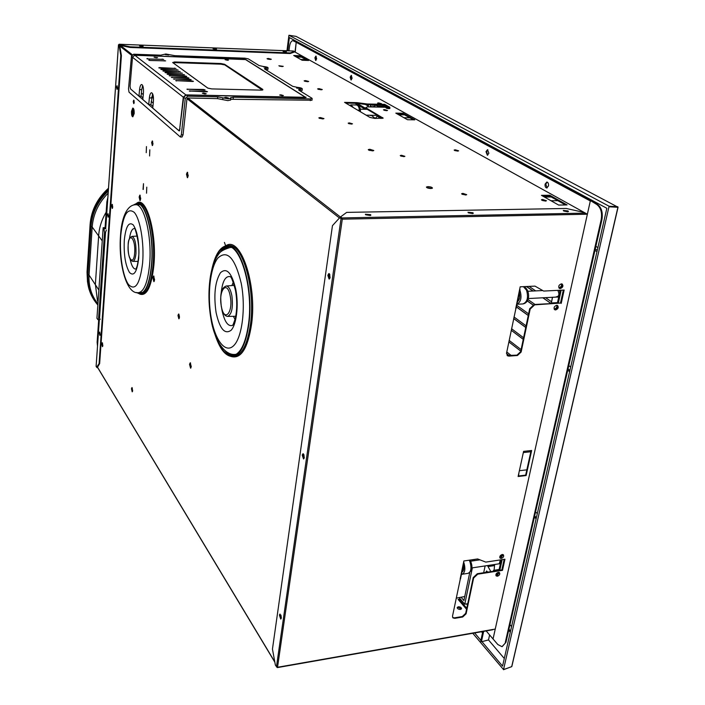 <?xml version="1.0" encoding="UTF-8"?>
<svg xmlns="http://www.w3.org/2000/svg" width="705" height="705" viewBox="0 0 705 705"><rect width="100%" height="100%" fill="white"/><g stroke="black" fill="none" stroke-linecap="round" stroke-linejoin="round"><path stroke-width="1.06" d="M462.057 194.272L466.12 194.95M400.757 156.069L404.265 156.589M348.763 123.648L351.76 124.054M307.354 60.436L300.039 56.338L294.857 56.153M413.403 119.806L402.952 113.954L397.082 113.857M565.48 204.952L549.592 196.06L542.859 196.149M319.312 118.317L323.419 118.854M368.653 150.13L373.289 150.791M426.754 187.574L431.998 188.402M318.166 89.315L321.647 89.764M304.701 81.26L308.032 81.683M279.497 66.164L282.538 66.543M267.688 59.097L270.588 59.449M454.69 150.562L457.942 151.082M541.872 200.291L545.864 201.022M384.146 110.297L386.754 110.667M345.908 103.089L356.915 103.327L367.19 104.675L384.569 105.036L388.578 107.292M346.023 103.238L369.922 117.418L374.769 118.431L383.123 118.132L365.71 107.706L365.613 108.394L382.727 118.387M378.259 103.564L380.735 103.917L378.259 103.564M386.631 108.306L389.186 108.667L386.631 108.306M190.905 367.948L190.209 364.274L190.579 362.96M187.715 177.528L187.151 174.153L187.662 172.434M140.295 200.423L139.757 196.968L140.189 195.285M154.184 281.436L153.54 277.735L153.963 276.166M179.176 318.554L178.955 314.21M152.65 145.327L152.624 141.185M112.509 208.16L112.421 204.591M102.701 346.358L102.516 343.018M132.487 391.531L132.232 387.829M134.056 103.291L134.056 100.515M329.914 278.228L329.755 274.307M281.339 617.783L280.934 615.077M304.243 457.933L303.89 454.575M460.347 599.038L458.118 599.4L466.551 609.27M460.497 609.42L461.546 608.723C461.414 607.446 460.312 606.793 458.268 606.785L457.21 607.49C457.351 608.767 458.444 609.411 460.497 609.42M486.168 630.922L493.051 638.968L587.371 214.214L584.938 214.267L584.604 213.13L582.85 212.152L566.238 208.469L346.666 212.39L340.63 216.858L340.497 217.774L341.872 218.85L339.625 217.792L341.872 218.85M459.501 599.77L466.763 608.265M460.797 599.558L458.567 599.929M457.201 607.895L458.135 607.41L461.431 608.944M186.464 174.153L187.371 177.731L188.226 175.809L187.319 172.231L186.464 174.153M189.53 364.318L190.57 368.177L191.275 366.644L190.235 362.784L189.53 364.318M154.598 279.876L153.646 275.981L152.906 277.761L153.866 281.648L154.598 279.876M140.736 198.739L139.881 195.082L139.132 196.977L139.987 200.634L140.736 198.739M146.473 146.578L146.226 152.694L146.473 146.578M149.575 155.964L149.821 149.812L149.575 155.964M143.027 189.434L143.494 183.688L143.274 189.434M146.534 193.196L146.772 187.16L146.534 193.196M132.663 390.658L131.923 387.574L131.456 388.746L132.196 391.83L132.663 390.658M102.851 345.529L102.225 342.727L101.811 343.881L102.436 346.684L102.851 345.529M112.73 207.05L112.121 204.309L111.61 205.71L112.218 208.46L112.73 207.05M153.003 143.908L152.298 140.929L151.628 142.604L152.324 145.582L153.003 143.908M179.493 317.365L178.612 313.998L177.968 315.443L178.85 318.81L179.493 317.365M133.254 101.458L133.738 103.644L134.241 102.34L133.747 100.145L133.254 101.458M132.848 116.792L134.179 113.584C134.267 110.324 133.853 108.499 132.945 108.103L132.84 108.112M303.027 454.963L303.917 458.708L303.027 454.963L303.406 453.879L303.027 454.963M280.185 614.945L281.092 618.77L280.185 614.945M99.907 333.007L100.136 335.016L99.907 333.007M328.68 275.241L329.508 278.872L328.68 275.241L329.305 273.69L328.68 275.241M117.136 87.129L117.33 89.059L117.136 87.129M108.182 214.858L108.403 216.832L108.182 214.858M294.337 51.535L295.06 51.562L296.197 42.3L295.289 51.694L294.32 51.659L587.371 214.214L590.314 200.96L591.046 200.951L296.197 42.3L590.314 200.96L587.371 214.214M488.882 153.249L487.508 149.68L485.992 151.663L487.366 155.241L488.882 153.249M548.472 185.935C548.719 183.688 548.173 182.383 546.842 182.031L545.115 184.093C544.877 186.349 545.423 187.645 546.754 187.997L548.472 185.935M352.121 78.237L351.231 75.391L350.156 77.162L351.046 80.009L352.121 78.237M316.651 58.779L315.866 56.109L314.897 57.819L315.681 60.489L316.651 58.779M315.963 60.392L315.452 57.836L316.14 56.224M351.337 79.921L350.738 77.18L351.522 75.488M547.115 187.935L545.82 184.093L547.186 182.084M487.71 155.171L486.661 151.672L487.842 149.751M296.197 42.3L292.866 40.652L296.197 42.3M586.842 213.923L584.974 213.959L586.842 213.923M351.257 124.071L352.465 123.816L349.38 122.908L348.164 123.163L351.257 124.071M403.674 156.625L404.899 156.334L401.48 155.259L400.246 155.558L403.674 156.625M465.476 195.003L466.701 194.668L462.859 193.381L461.625 193.725L465.476 195.003M558.66 205.067L567.093 204.926L549.768 195.241L541.449 195.347L558.66 205.067M414.804 119.832L403.057 113.267L395.813 113.135L407.472 119.718L414.804 119.832M308.596 60.48L300.11 55.748L293.721 55.501L302.128 60.251L308.596 60.48M567.851 211.791L563.709 211.006L567.851 211.791M472.747 213.58L468.358 212.831L473.302 213.28L472.932 212.725L467.961 212.258L472.747 213.58M370.363 215.492L365.728 214.805L370.363 215.492M285.463 52.091L284.089 51.923L285.463 52.091M215.615 49.403L214.047 49.227L215.615 49.403M142.269 46.583L140.515 46.407L142.269 46.583M386.446 110.667L387.538 110.456L384.569 109.61L383.476 109.821L386.446 110.667M545.379 201.057L546.481 200.749L542.524 199.436L541.422 199.744L545.379 201.057M457.527 151.099L458.629 150.835L455.245 149.795L454.135 150.059L457.527 151.099M269.989 59.449L271.31 59.246L268.358 58.48L267.028 58.682L269.989 59.449M281.903 66.552L283.243 66.332L278.872 65.75L281.903 66.552M307.336 81.692L308.693 81.463L305.485 80.59L304.128 80.828L307.336 81.692M320.925 89.791L322.282 89.544L318.986 88.636L317.62 88.883L320.925 89.791M430.931 188.526L432.473 188.112C432.174 187.292 430.667 186.79 427.97 186.622L426.428 187.036C426.728 187.856 428.226 188.35 430.931 188.526M372.284 150.879L373.8 150.518L369.781 149.266L368.257 149.627L372.284 150.879M322.485 118.916L323.974 118.599L320.343 117.541L318.845 117.85L322.485 118.916M367.19 104.675L367.296 103.996L357.012 102.639L344.569 102.375L345.802 103.027M365.71 107.706L367.279 106.869L389.944 107.319L384.666 104.358L384.569 105.036M367.296 103.996L384.666 104.358M387.027 107.618L385.943 107.83L389.971 108.455L387.027 107.618M378.647 102.895L377.563 103.097L380.462 103.917L381.537 103.706L378.647 102.895M549.768 195.241L549.592 196.06M403.057 113.267L402.952 113.954M300.11 55.748L300.039 56.338M356.915 103.327L357.012 102.639M211.632 270.42C214.937 254.699 220.145 246.433 227.248 245.622C240.757 243.622 253.712 288.081 248.944 323.489C245.983 344.357 240.423 355.373 232.245 356.527C225.195 356.148 219.308 348.393 214.602 333.245M217.131 339.546C221.502 350.235 226.525 355.628 232.183 355.734C240.246 354.597 245.737 343.732 248.645 323.163C253.342 288.266 240.581 244.441 227.257 246.415C221.529 246.865 216.964 252.698 213.562 263.899M133.386 205.04L137.184 203.128C146.067 201.789 154.448 236.554 151.654 265.265C149.742 283.551 145.891 293.174 140.119 294.144L136.329 292.452M137.325 292.61L140.084 293.492C145.776 292.54 149.566 283.058 151.46 265.027C154.21 236.721 145.944 202.467 137.184 203.78L134.382 204.829M133.968 113.584L132.734 116.81C131.835 116.378 131.43 114.554 131.518 111.337L132.743 108.094C133.65 108.508 134.056 110.341 133.968 113.584L134.179 113.584M131.747 111.549C131.676 114.192 132.011 115.673 132.743 115.99L133.738 113.373C133.8 110.703 133.465 109.222 132.734 108.914L131.747 111.549L132.84 108.931M132.848 115.972L132.249 115.038M132.223 114.95L131.95 111.549M133.086 114.95L132.831 115.576L132.267 114.386L133.086 114.95L132.831 115.576M133.412 113.902L133.157 114.527L132.135 112.915L133.412 113.902L133.157 114.527M131.985 111.425L132.672 112.051L133.06 109.689L133.703 113.487L131.932 112.06L131.985 111.425L132.681 111.883M132.267 114.386L132.875 114.95M132.135 112.915L133.201 113.893M132.848 109.68L133.06 112.227M132.857 112.227L133.756 112.862M133.545 112.853L133.501 113.487M97.484 367.27L99.643 363.595L121.41 55.545L119.683 45.331L119.075 45.305L120.802 55.528L99.088 363.639L96.62 367.208L97.863 367.904M96.62 367.208L96.109 366.3L99.352 319.647L96.127 366.388M99.088 363.639L99.643 363.595M119.075 45.305L118.475 44.812L119.101 44.882M107.609 214.866L108.121 217.193L108.544 216.021L108.024 213.694L107.609 214.866M99.352 333.042L99.881 335.413L99.705 332.046L99.352 333.042M116.528 87.112L117.021 89.403L117.524 88.002L117.039 85.71L116.528 87.112M121.41 55.545L120.802 55.528M96.841 367.199L97.14 367.684M288.98 50.839L289.447 46.979C290.046 42.996 291.183 40.881 292.866 40.652M118.934 44.741L119.11 44.239L119.683 45.331L130.152 47.455L290.134 53.527L294.267 52.055L293.465 51.033M290.134 53.527L290.213 52.937L294.346 51.465M130.152 47.455L130.196 46.83L119.727 44.697M130.196 46.83L290.213 52.937M216.532 49.077L213.086 48.795L216.532 49.077M286.406 51.765L283.084 51.474L286.406 51.765M143.168 46.248L139.581 45.975L143.168 46.248M518.219 476.016L525.674 475.135L531.103 450.557M504.392 559.312L502.066 569.904L477.32 573.711L473.214 577.58L465.697 613.341L462.313 616.531L454.408 617.862L452.68 617.51M563.568 290.081L560.713 303.062L534.187 304.507L529.684 308.728L520.669 351.663L516.959 355.135L507.107 355.47M499.299 572.504L497.016 575.765L495.994 575.597L497.016 575.765L499.299 572.504M503.185 554.659L500.894 557.972L499.889 557.814L500.894 557.972L503.185 554.659M557.373 305.406C558.193 307.38 557.452 308.781 555.152 309.601L554.43 309.486L555.152 309.601C557.452 308.781 558.193 307.38 557.373 305.406M562.026 283.965C562.89 285.983 562.158 287.411 559.814 288.248L559.127 288.142L559.814 288.248C562.158 287.411 562.89 285.983 562.026 283.965M339.625 217.792L332.452 225.653L272.456 649.093L275.382 665.106L277.012 667.247M492.522 629.591L495.254 629.045L493.051 638.968L497.827 644.537L501.978 646.679L505.943 642.37L601.929 219.652C603.048 212.478 601.497 207.367 597.285 204.318L591.046 200.951L596.545 204.327C600.766 207.376 602.317 212.496 601.189 219.66L505.282 642.493M302.207 455.051L303.511 458.955L304.296 457.624L302.991 453.72L302.207 455.051M279.409 615.068L280.722 619.069L281.313 618.038L280 614.029L279.409 615.068M327.825 275.276L329.085 279.074L330.134 277.329L328.882 273.531L327.825 275.276M340.63 216.858L342.013 217.933L342.295 219.176L277.532 667.274L493.068 629.433M563.727 211.015L568.468 211.509L568.01 210.936L563.269 210.434L563.727 211.015M365.631 214.743L370.865 215.166L370.592 214.646L365.357 214.223L365.631 214.743M502.154 646.644L505.943 642.37M526.124 475.54L531.658 450.495L523.595 451.376L518.113 476.501L526.124 475.54L525.674 475.135M452.742 617.615L452.522 616.091L460.418 578.479M452.98 617.897L454.804 618.338L462.718 616.998L466.102 613.808L473.619 578.038L477.734 574.161L502.489 570.354L502.066 569.904M463.52 562.555L463.846 560.995L477.637 558.95L485.789 562.105L504.939 559.232L502.489 570.354M529.684 308.728L530.169 309.072L521.136 352.024L517.435 355.505L508.939 356.122L507.477 355.778L506.56 353.073L515.972 308.156M530.169 309.072L534.672 304.842L560.713 303.062M519.717 289.059L520.175 286.812L534.998 286.115L543.625 291.059L564.15 290.046L561.215 303.397M560.316 288.574C562.907 287.49 563.533 285.983 562.202 284.053L561.347 283.868C558.757 284.943 558.131 286.45 559.453 288.389L560.316 288.574M555.646 309.936C558.193 308.878 558.827 307.389 557.549 305.485L556.659 305.291C554.112 306.349 553.478 307.838 554.756 309.742L555.646 309.936M501.325 558.422C503.449 557.549 504.119 556.324 503.335 554.773L502.18 554.5C500.048 555.381 499.378 556.597 500.153 558.149L501.325 558.422M497.43 576.214C499.537 575.351 500.206 574.143 499.448 572.619L498.276 572.345C496.179 573.209 495.5 574.408 496.25 575.941L497.43 576.214M473.214 577.58L473.619 578.038M477.32 573.711L477.734 574.161M534.187 304.507L534.672 304.842M551.187 303.582L552.553 297.281M559.858 291.835L559.091 290.301M556.906 297.061L558.704 297.096M551.372 303.573L551.513 302.956L557.496 302.63L560.211 290.248M556.844 305.291C557.135 307.221 556.298 308.464 554.333 309.028L554.139 309.028M561.488 283.859C561.841 285.833 561.004 287.111 558.986 287.693L558.827 287.693M557.496 302.63L558.325 303.194L552.332 303.52L551.513 302.956M558.325 303.194L561.171 290.196M500.418 563.612L499.29 563.78M494.09 570.266L494.646 564.485M499.299 563.78L500.347 563.947M493.35 571.244L493.544 570.354L499.131 569.499L501.255 559.788M498.735 572.328L495.853 575.024M502.621 554.491L499.739 557.25M499.131 569.499L499.836 570.248L494.24 571.103L493.544 570.354M499.836 570.248L502.154 559.655M517.479 301.74C519.673 299.837 520.299 296.823 519.338 292.672M519.858 290.169L519.999 290.495C521.991 297.343 520.977 301.925 516.968 304.216M557.822 290.363C559.647 294.293 559.109 296.452 556.201 296.849M461.872 572.204C463.723 571.2 464.242 568.697 463.423 564.679M463.626 562.052L463.978 562.934C465.617 569.094 464.965 572.883 462.013 574.275L461.449 574.275M500.347 559.92L499.246 563.788L471.892 567.922M374.619 104.825L374.293 107.001M384.278 107.204L382.366 106.12L377.272 106.014L375.201 104.842L374.849 107.019M382.366 106.12L382.533 104.992L377.439 104.886L377.272 106.014M386.543 107.248L382.533 104.992M370.257 150.068L369.958 150.588M349.768 105.38L350.984 104.878L353.39 107.609M223.934 249.297L223.088 249.385M228.49 247.622L228.57 246.512M228.411 246.486L228.358 247.64M227.882 246.459L227.838 247.746M227.733 246.486L227.706 247.781M227.627 247.799L227.662 246.503M226.913 246.715L226.825 248.019M226.763 246.768L226.702 248.054M226.622 248.081L226.684 246.803M225.926 247.147L225.785 248.389M225.776 247.226L225.679 248.433M224.428 242.423L225.644 245.825M225.706 247.27L225.6 248.468M224.904 247.772L224.657 248.9M224.604 248.927L224.763 247.878M224.684 247.94L224.525 248.971M223.467 249.517L223.652 248.812M223.564 248.9L223.388 249.517M235.056 319.444L233.337 316.307M231.875 285.569L233.285 282.282M456.214 598.148L464.754 596.509M617.924 207.279L511.768 666.375M511.425 666.78L503.537 669.574L609.085 206.23L617.73 206.706L618.056 207.235L296.012 36.36L288.935 35.259L286.961 50.76M609.261 206.803L617.906 207.279L511.768 666.384M503.537 669.574L472.747 633.275M609.085 206.23L288.944 35.259L296.074 36.387L618.056 207.235L511.821 666.577L503.493 669.706M474.641 632.94L480.889 640.369M489.614 634.949L488.512 639.937L481.956 641.638L502.559 666.119L606.846 208.283L289.367 37.577L287.763 50.795M368.38 105.292L367.323 104.675M527.34 166.618L527.543 165.64M531.693 167.869L531.5 168.856M526.785 165.226L526.582 166.204M457.871 129.174L458.03 128.266M461.986 130.39L461.828 131.306M457.395 127.922L457.237 128.83M303.265 45.834L303.361 45.102M306.772 46.935L306.675 47.676M302.965 44.882L302.868 45.622M294.611 40.397L294.523 41.128M382.216 87.499L382.092 88.328M378.4 86.336L378.523 85.517M378.012 85.243L377.889 86.063M331.279 60.938L331.376 60.163M334.901 62.058L334.796 62.833M330.945 59.934L330.839 60.7M305.952 59.652L300.735 59.467M409.834 117.814L403.921 117.717M509.962 624.683L511.583 626.498M510.543 631.072L508.931 629.239M508.684 630.314L510.297 632.147M488.512 639.937L504.295 658.496M483.674 631.354L481.418 641.735L481.956 641.638M481.418 641.735L480.757 640.951L482.81 631.504M467.441 605.031L466.481 603.912M482.511 632.878L481.541 631.733M483.674 572.733L485.128 565.921M487.798 572.099L486.573 570.962L485.798 572.407M487.472 565.569L490.856 571.632M524.009 451.332L523.401 452.284M580.982 194.368L580.753 195.408M581.616 195.875L581.845 194.836M586.137 197.144L585.908 198.184M595.857 246.371L597.902 247.561M597.294 250.231L595.258 249.024M594.941 250.416L596.976 251.623M568.785 365.622L570.689 367.041M569.922 370.372L568.027 368.944M567.736 370.231L569.631 371.658M535.571 511.909L537.307 513.566M536.382 517.629L534.646 515.963M534.381 517.126L536.117 518.792M519.374 470.711L526.846 469.838M518.906 472.879L518.563 475.981M544.533 200.537L544.877 201.048M557.814 200.661L551.037 200.758M545.476 200.846L544.542 200.854M543.211 200.784L543.132 200.299M461.044 597.223L463.916 600.554L469.724 572.68M472.156 560.986L472.421 559.726M474.121 559.479L473.857 560.739M472.368 567.851L464.771 604.194L459.105 597.593M464.771 604.194L467.723 603.709M103.159 227.697L103.943 228.711L104.534 232.527L98.621 317.981L98.004 319.718L96.929 318.316L103.159 227.697L105.08 227.662L106.869 201.806L107.847 197.488M97.51 346.093L97.131 342.216L98.7 319.673M107.627 200.766L105.609 228.332L105.08 227.662M98.621 317.981L99.555 317.929L105.503 232.5L106.349 230.05M97.625 344.533L99.255 319.647M99.555 317.929L100.11 319.471M178.629 316.58L179.475 315.963M108.499 188.217C97.405 198.237 91.271 210.257 90.108 224.287L87.023 272.112L87.49 281.956M97.501 301.053L95.378 284.265L98.665 235.549C99.246 227.398 101.74 219.625 106.147 212.24M182.04 137.017L183.062 134.796L186.992 98.559L187.627 97.986L217.528 98.629L227.891 100.63L230.632 99.969M305.979 97.554L245.728 59.546L243.022 59L134.232 55.272M230.702 99.273L311.962 100.233M300.18 90.963L302.101 90.425M266.014 69.83L267.909 69.354M182.057 137.017L180.348 136.999L181.344 134.787L185.265 98.489L187.794 96.18L217.713 96.849L228.085 98.841L230.808 98.321L230.614 100.101M306.04 97.114L304.86 97.651L186.226 94.963L183.688 97.255L179.467 130.874M138.956 96.127L141.097 96.171L141.714 89.667L139.572 89.614L138.956 96.127L130.619 88.989L179.044 130.866M180.339 136.999L129.015 92.161L128.504 88.856L131.456 56.25L133.703 54.206L134.946 55.166M267.9 69.442L268.085 67.856C267.865 67.248 266.331 66.799 263.476 66.526L259.149 65.574L248.283 58.859L244.917 58.189L174.884 55.677L165.851 54.003L160.731 55.175L133.703 54.206M268.085 67.856L264.41 68.614L264.675 68.993L292.672 86.318L297.316 87.35C300.4 87.658 302.057 88.151 302.295 88.848L298.585 89.711L298.902 90.169L311.936 98.233L310.464 98.911L233.346 97.193L230.641 97.713L230.808 98.321M297.642 87.861L296.558 88.055L300.163 88.548L297.642 87.861M166.468 54.452L165.287 54.629L168.707 55.034L166.468 54.452M263.723 66.966L266.067 67.583L263.723 66.966M225.926 97.29L224.684 97.528L227.274 98.268L228.526 98.03L225.926 97.29M153.241 103.106L151.214 101.379M143.274 94.602L141.397 93.007M152.915 106.429L150.791 104.604M142.965 97.863L140.991 96.171M153.496 98.233L151.654 97.114M152.95 94.637L152.386 94.223M139.572 89.614C139.942 86.398 140.639 84.688 141.652 84.494C143.089 85.199 143.679 88.002 143.432 92.893L142.807 99.458L148.72 104.569L149.363 97.924C149.751 94.664 150.473 92.928 151.54 92.734C153.047 93.465 153.672 96.338 153.408 101.361L152.756 108.059L178.691 130.487L180.092 128.848M305.811 97.598L245.578 59.59L134.761 55.219L185.838 94.875L183.3 97.175L179.704 128.839M185.838 94.875L305.847 97.316M141.714 89.667L142.701 85.543M152.606 93.747L150.896 104.613L148.72 104.569M134.761 55.219L132.514 57.281L130.046 86.16L130.46 88.777M204.917 93.959L206.195 93.721L203.639 92.998L202.361 93.245L204.917 93.959M282.264 95.748L283.401 95.536L280.819 94.814L279.682 95.025L282.264 95.748M227.389 60.269L228.482 60.101L226.208 59.502L225.106 59.678L227.389 60.269M156.343 57.792L157.559 57.607L154.087 57.202L156.343 57.792M165.728 72.315L164.988 72.553L166.424 72.853L182.357 73.179L165.728 72.315L165.684 72.774M163.639 70.729L162.899 70.958L164.327 71.258L180.198 71.584L163.639 70.729L163.595 71.179M161.568 69.152L160.828 69.381L162.256 69.68L178.057 70.015L161.568 69.152L161.524 69.601M159.515 67.592L158.784 67.821L160.194 68.112L175.942 68.456L159.515 67.592L159.48 68.041M149.53 59.995L148.799 60.207L150.183 60.489L165.64 60.868L149.495 60.419M147.592 58.515L146.86 58.727L148.235 59.008L163.631 59.387L147.556 58.938M167.834 73.928L167.094 74.157L168.539 74.466L184.534 74.774L167.834 73.928L167.799 74.386M185.221 75.99L169.174 75.682L185.953 76.528L186.728 76.396L185.221 75.99L185.168 76.51M187.424 77.62L171.315 77.321L188.165 78.167L188.94 78.026L187.424 77.62L187.38 78.14M189.654 79.26L173.483 78.969L190.403 79.815L191.178 79.674L189.654 79.26L189.61 79.788M191.91 80.925L175.677 80.634L192.668 81.48L193.443 81.339L191.91 80.925L191.857 81.454M203.489 89.465L186.931 89.218L204.283 90.046L205.067 89.905L203.489 89.465L203.437 90.028M205.869 91.218L189.248 90.989L206.671 91.809L207.464 91.668L205.869 91.218L205.816 91.791M207.922 88.178L211.738 88.909M261.097 90.143L262.833 89.438L262.727 89.993L261.097 90.143L211.791 88.909M220.832 63.512L224.569 64.27L262.507 89.764L224.296 64.481L220.832 63.512L174.558 61.952L172.769 62.551L174.558 61.952M172.892 62.692L207.825 88.09L211.764 88.9L261.044 90.134M172.822 62.595L220.876 63.891L224.278 64.578L262.313 90.073M262.692 89.967L262.216 89.993M365.428 104.446L368.213 106.05M355.056 103.282L365.322 109.293M371.482 115.444L370.204 115.25M379.043 116.237L377.131 116.202L375.624 118.105L374.857 118.087L371.438 115.4L374.857 118.087M377.131 116.202L381.114 118.528M372.275 115.285L372.187 115.84M370.592 115.576L370.037 115.25M368.08 106.878L368.574 104.701M357.012 103.335L365.622 108.358M509.266 355.699L506.498 353.513L509.283 355.699M508.86 341.916L520.784 351.116L508.851 341.943M523.251 339.361L511.248 330.293M523.26 339.308L511.257 330.248M525.745 327.481L513.654 318.563M525.754 327.411L513.672 318.493M528.257 315.514L516.404 306.966M528.274 315.426L516.421 306.878M533.377 305.265L527.287 300.982M533.447 305.195L527.34 300.894M551.081 303.476L542.815 297.792M532.962 291.024L526.406 286.521M551.063 303.591L543.009 297.783M533.165 291.015L526.6 286.512M552.42 297.29L551.707 301.167M372.725 104.789L373.245 106.984M371.579 106.948L370.804 105.397L369.922 106.922M97.352 366.908L274.791 661.88M339.449 217.977L186.984 98.665M131.712 55.404L119.806 46.089M231.117 356.492C241.031 359.303 247.878 348.367 251.65 323.692C257.14 283.613 240.29 235.417 225.856 245.772M139.854 294.135C146.781 296.4 151.452 286.838 153.875 265.441C157.083 233.161 146.34 195.585 136.805 203.146M120.467 45.49L132.276 54.699M187.786 97.986L340.586 217.149M352.632 107.16L345.565 102.965M382.639 118.325L382.744 117.62M233.866 356.422C242.053 355.241 247.622 344.234 250.592 323.401C255.369 288.037 242.414 243.622 228.869 245.578L228.631 245.578M233.143 355.628C230.297 355.47 227.548 353.769 224.886 350.544M220.242 252.24C222.586 248.803 225.151 246.865 227.953 246.433M140.26 294.135L141.476 294.082C147.266 293.104 151.117 283.481 153.038 265.221C155.84 236.536 147.451 201.806 138.541 203.11L138.444 203.11M135.836 204.723L137.819 203.833M140.824 293.403L138.788 292.628M118.493 44.856L105.706 228.667M293.562 51.033L119.145 44.248M294.011 40.846L293.474 40.828M276.439 666.877L341 218.867M342.013 217.933L584.604 213.13M601.929 219.652L601.189 219.66M584.938 214.267L342.295 219.176M460.136 579.043L463.379 563.269M515.716 308.543L519.62 289.543M454.408 617.862L454.804 618.338M462.718 616.998L462.313 616.531M465.697 613.341L466.102 613.808M517.435 355.505L516.959 355.135M508.472 355.752L508.939 356.122M520.669 351.663L521.136 352.024M596.545 204.327L597.285 204.318M560.475 303.079L563.33 290.09M501.845 569.94L504.172 559.347M496.205 573.826L497.069 574.751M496.708 574.91L496.029 574.178M523.674 286.644C529.737 288.777 531.024 302.375 522.96 303.934C527.366 302.093 528.556 297.51 526.529 290.178L523.383 286.662M557.029 297.052L558.757 296.867M470.085 560.07C473.099 566.459 472.429 570.883 468.076 573.35C471.046 571.949 471.707 568.177 470.05 562.026L469.23 560.202M388.376 107.283L384.366 105.027M380.18 106.076L380.021 107.116M379.704 107.116L379.863 106.067M359.559 111.267L359.427 110.147C359.004 106.94 358.025 105.221 356.51 104.992C359.277 106.05 360.563 107.856 360.387 110.403L360.387 110.456M357.611 110.112L360.387 110.403L360.555 111.857M120.766 235.32L120.74 235.655C119.312 254.382 122.837 276.862 128.548 284.556C135.245 291.306 139.925 284.203 142.586 263.238L142.613 262.894C144.305 243.181 140.269 219.132 134.303 212.434C127.517 207.191 123.005 214.813 120.766 235.32M138.726 258.048C139.405 242.793 137.59 231.751 133.271 224.93C128.786 221.361 125.798 226.42 124.309 240.097C123.666 254.699 125.411 265.512 129.544 272.544C133.985 276.765 137.052 271.936 138.726 258.048M120.555 234.985C121.489 219.325 126.327 204.908 135.633 204.732C144.19 203.437 152.254 237.003 149.575 264.736L149.539 265.142C147.671 282.573 143.987 291.738 138.48 292.645C126.371 294.866 118.273 263.256 120.537 235.223M135.087 228.649C132.443 227.909 130.548 231.284 129.403 238.792M130.09 259.123C131.72 266.481 133.827 269.751 136.391 268.931M128.151 244.785C128.178 240.317 129.456 237.514 131.985 236.404C134.893 237.885 136.224 243.533 135.968 253.333L135.95 253.606C135.422 258.568 134.373 261.158 132.796 261.37C129.517 260.409 127.966 254.902 128.143 244.838M134.646 252.972C133.677 266.913 126.962 258.25 128.187 244.926C129.05 231.064 135.88 239.268 134.646 252.972M211.165 317.691L211.236 318.087C215.21 340.682 225.565 354.06 233.831 345.52C242.15 337.343 245.886 307.829 241.304 283.727L241.233 283.313C235.021 257.801 227.23 249.385 217.854 258.065C210.09 267.803 207.155 295.139 211.165 317.691M235.84 289.561C231.822 272.782 226.702 267.169 220.48 272.729C215.034 281.63 213.571 294.884 216.074 312.474C219.731 328.909 224.736 334.84 231.099 330.266C236.527 324.6 238.845 305.247 235.84 289.561M230.174 247.455L231.337 247.499M236.413 354.254L235.17 354.412C224.366 355.628 214.223 339.625 210.98 319.057M235.461 290.345C230.614 272.306 229.989 278.026 230.438 276.668C225.283 275.593 222.145 281.621 221.009 294.761M221.652 308.191L222.057 310.561C224.551 321.885 228.076 326.82 232.632 325.375C232.668 324.212 232.007 328.539 235.347 318.281C237.144 309.565 237.206 300.374 235.532 290.707M221.291 306.49C220.498 298.021 219.696 288.504 226.226 286.019C228.676 286.177 230.544 289.35 231.839 295.527L231.901 295.871C233.214 307.68 231.778 314.518 227.592 316.395C224.692 316.131 222.595 312.853 221.308 306.56M230.218 296.082C233.514 312.676 224.102 323.093 221.361 306.349C218.118 290.31 227.266 279.198 230.218 296.082M488.353 566.52L494.399 565.604M107.407 202.441L106.869 201.806M103.943 228.711L105.873 228.667M105.503 232.5L104.534 232.527M97.131 342.216L97.634 343.009M87.023 272.112L87.385 273.981C86.847 283.789 89.138 292.566 94.258 300.321M91.5 295.536L88.962 289.024L87.27 273.716L90.108 224.287M97.184 304.216L97.845 304.965L97.184 304.216C90.169 295.792 86.944 285.781 87.526 274.192L90.487 226.005L87.385 273.981L87.905 274.412C87.323 286.16 90.645 296.25 97.863 304.701M108.376 189.962C97.581 200.097 91.624 212.117 90.487 226.005L90.372 225.759C91.509 211.808 97.519 199.762 108.403 189.619M102.251 240.899L92.188 227.019L90.628 226.199C91.756 212.39 97.66 200.423 108.35 190.297M108.306 190.993C97.88 201.031 92.117 212.831 91.024 226.402L87.905 274.412L89.05 275.065L98.867 290.046M108.156 193.117C98.533 202.864 93.21 214.161 92.188 227.019L89.05 275.065C88.486 286.089 91.439 295.686 97.924 303.846M217.528 98.629L217.713 96.849M181.344 134.787L183.062 134.796M185.265 98.489L183.688 97.255M186.226 94.963L187.794 96.18M132.54 57.105L131.456 56.25M266.067 69.83L266.252 68.235M300.233 90.963L300.445 89.279M310.244 100.639L310.464 98.911M233.346 97.193L233.161 98.973M222.709 99.634L222.895 97.845M143.062 86.6L142.287 86.583M152.403 97.739L152.668 94.452M207.702 88.055L172.663 62.533M224.569 64.27L262.833 89.438M183.3 97.175L132.514 57.281M151.549 97.977L149.363 97.924M180.815 73.285L180.859 72.774M178.665 71.69L178.718 71.187M176.541 70.121L176.585 69.619M174.435 68.561L174.479 68.068M164.168 60.965L164.212 60.489M162.168 59.484L162.212 59.017M182.983 74.889L183.027 74.377M169.967 75.541L169.923 76.008M172.108 77.18L172.073 77.647M174.285 78.828L174.241 79.304M176.47 80.493L176.426 80.978M187.742 89.077L187.689 89.57M190.059 90.839L190.006 91.342M174.708 62.622L220.947 64.173L174.629 62.243L173.113 62.807M220.947 64.173L224.005 64.789M506.78 351.998L511.292 355.549M509.169 340.409L521.101 349.592M511.566 328.733L523.586 337.774M513.98 316.959L526.08 325.86M516.739 305.327L528.609 313.848M527.948 299.51L535.007 304.454M529.094 286.389L535.668 290.892M545.538 297.651L551.574 301.784M274.853 662.207L97.308 366.979M227.248 245.622L228.852 245.578M232.579 356.51L233.84 356.422M227.997 246.442L222.075 250.566M226.869 352.042L233.179 355.628M137.184 203.128L138.532 203.11M139.167 292.619L140.877 293.395M137.88 203.842L136.215 204.723M105.68 228.667L118.466 44.82M119.11 44.239L293.518 51.016M277.347 667.6L492.821 629.75M463.758 563.031L460.515 578.805M520.017 289.402L516.104 308.393M522.96 303.934L516.959 304.26M527.86 291.271L542.718 290.548M518.025 299.079L519.356 299.008M528.239 298.55L556.985 297.052M468.076 573.35L462.136 574.258M470.693 561.206L479.92 559.832M462.462 569.349L463.74 569.155M356.51 104.992L350.984 104.878M366.159 115.179L377.572 115.373M360.193 109.196L367.208 109.328M138.612 292.637L142.789 292.46M224.789 248.477L224.622 248.918M135.633 204.732L139.854 204.67M134.717 228.57C134.117 224.992 140.674 245.234 138.515 257.29M138.497 257.554C137.404 267.865 136.312 267.433 136.03 269.054M132.848 261.37L138.057 261.388M131.985 236.404L137.211 236.078M231.187 247.42L230.35 247.446C219.872 250.645 219.616 252.928 216.92 256.655C214.02 261.758 211.905 268.067 210.557 275.567C208.301 289.473 208.424 303.864 210.918 318.739M235.488 354.395L236.272 354.342M227.706 316.395L235.761 316.272M226.226 286.019L234.298 285.375M301.476 57.149L296.294 56.955M404.511 114.836L398.642 114.73M523.339 452.575L530.839 451.746M551.24 196.977L544.498 197.065M98.004 319.718L99.881 319.621M302.295 88.848L302.084 90.531M311.954 100.313L312.174 98.585M179.687 130.592L178.92 130.584"/></g></svg>
